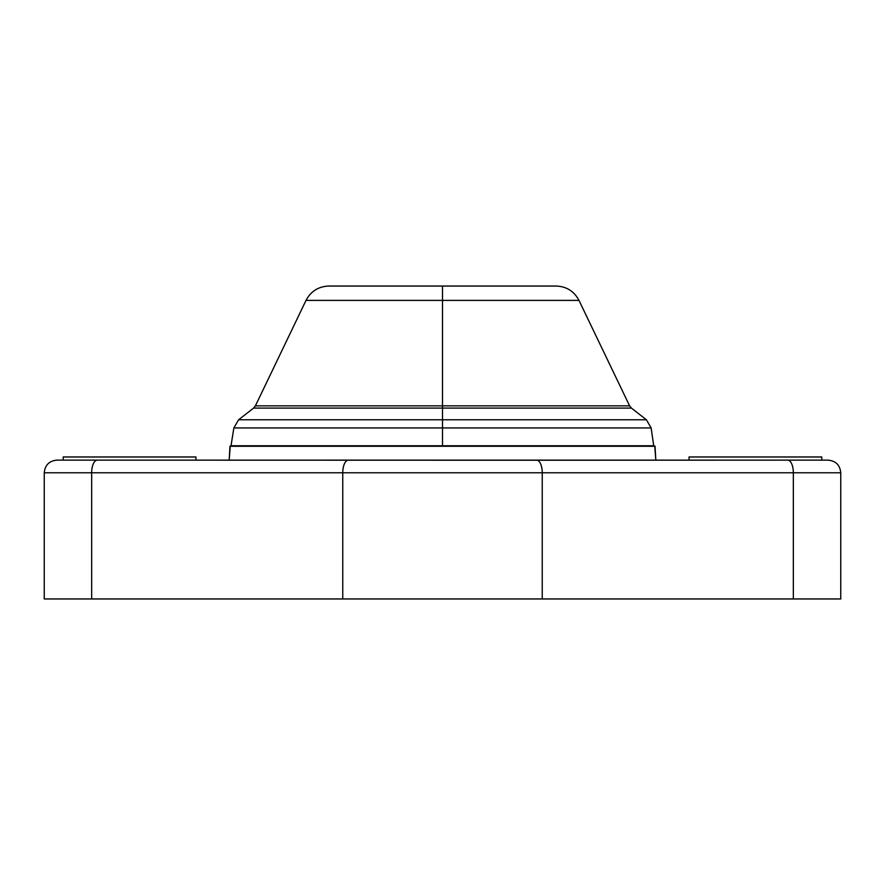 <?xml version="1.0" encoding="UTF-8"?>
<svg xmlns="http://www.w3.org/2000/svg" width="885" height="885" viewBox="0 0 885 885"><rect width="100%" height="100%" fill="white"/><g stroke="black" fill="none" stroke-linecap="round" stroke-linejoin="round"><path stroke-width="1.33" d="M91.664 598.957L342.76 598.957L342.76 472.778L91.664 472.778L91.664 598.957L44.25 598.957L44.25 472.778C45.002 465.101 49.217 460.886 56.894 460.134L97.284 460.134A12.644 5.62 90 0 0 91.664 472.778L44.25 472.778L91.664 472.778L91.664 598.957C29.692 598.957 29.692 598.957 91.664 598.957L793.336 598.957L793.336 472.778L840.75 472.778L542.24 472.778L542.24 598.957L793.336 598.957L793.336 472.778L542.24 472.778A12.644 5.62 -90 0 0 537.317 460.233L787.716 460.134A12.644 5.62 90 0 1 793.336 472.778A12.644 5.62 -90 0 0 787.716 460.134L828.106 460.134C835.783 460.886 839.998 465.101 840.75 472.778L840.75 598.957L793.336 598.957M97.284 460.134L537.317 460.233A12.644 5.62 90 0 1 542.24 472.778L342.76 472.778A12.644 5.62 -90 0 1 347.683 460.233A12.644 5.62 90 0 0 342.76 472.778L542.24 472.778L542.24 598.957L342.76 598.957L342.76 472.778L91.664 472.778A12.644 5.62 -90 0 1 97.284 460.134L787.716 460.134M689.039 456.981L821.789 456.981L821.789 460.134L821.789 456.981L689.039 456.981L689.039 460.134L689.039 456.981M63.211 456.981L195.961 456.981L195.961 460.134L195.961 456.981L63.211 456.981L63.211 460.134L63.211 456.981M195.961 460.134L63.211 460.134L195.961 460.134M283.023 598.957A4.912 4.912 0 0 0 283.056 598.957A4.912 4.912 0 0 1 283.023 598.957L601.944 598.957A4.912 4.912 0 0 0 601.977 598.957A4.912 4.912 0 0 1 601.944 598.957L283.056 598.957M306.022 300.391L442.5 300.391L442.5 405.85L255.4 405.85L442.5 405.85L442.5 300.391L578.978 300.391L442.5 300.391L442.5 286.043L556.178 286.043C566.522 286.463 574.122 291.242 578.978 300.391L629.6 405.85L442.5 405.85L442.5 419.767L238.607 419.767L442.5 419.767L442.5 408.096L631.414 408.096L646.393 419.767L442.5 419.767L646.393 419.767L651.139 427.931L442.5 427.931L442.5 445.752L230.985 445.974L233.861 427.931L651.139 427.931L653.716 445.752L442.5 445.752L442.5 419.767L442.5 427.931L233.861 427.931L238.607 419.767L253.586 408.096L631.414 408.096L629.6 405.85L442.5 405.85L442.5 408.096L253.586 408.096L255.4 405.85L306.022 300.391C310.878 291.242 318.478 286.463 328.822 286.043L442.5 286.043L442.5 300.391L306.022 300.391M653.716 445.752L231.284 445.752M230.288 445.974L654.712 445.974L229.967 446.272L654.712 445.974L655.829 460.134L655.033 446.272L229.967 446.272L229.171 460.134L230.288 445.974"/></g></svg>
